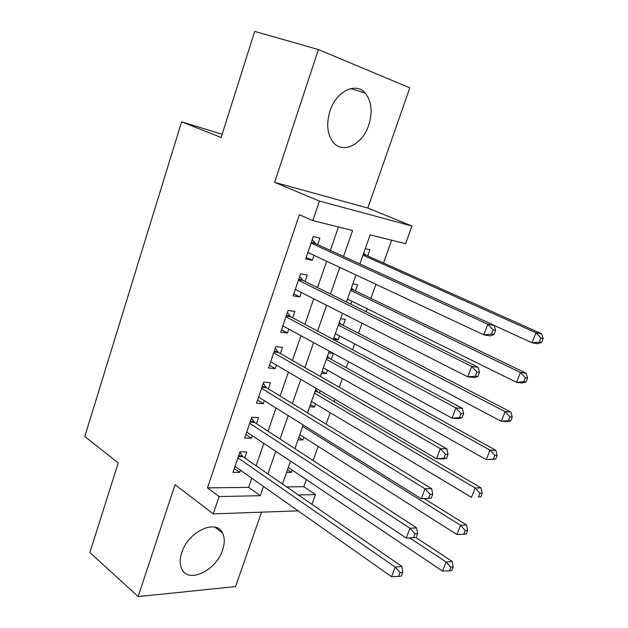 <?xml version="1.0" encoding="UTF-8"?>
<svg xmlns="http://www.w3.org/2000/svg" width="628" height="628" viewBox="0 0 628 628"><rect width="100%" height="100%" fill="white"/><g stroke="black" fill="none" stroke-linecap="round" stroke-linejoin="round"><path stroke-width="0.94" d="M222.618 549.877C224.832 543.212 224.8 537.599 222.532 533.023C216.275 518.524 188.125 531.547 181.767 552.679C179.702 559.077 179.694 564.486 181.743 568.905C188.243 584.142 216.385 570.475 222.618 549.877M368.738 125.113C372.796 111.886 371.611 101.202 365.166 93.046C355.746 81.703 336.098 91.39 329.975 111.062C326.16 123.944 327.219 134.329 333.154 142.242C342.762 154.488 362.544 144.573 368.738 125.113M286.674 486.896L303.826 486.684L315.468 494.589L311.959 504.347M222.163 134.266L181.618 121.848L84.796 436.499L118.229 462.891L89.883 552.514L138.16 596.6L235.539 586.583L261.546 512.158M274.648 182.34L367.804 208.049L409.801 87.857L318.404 49.549L274.648 182.34L319.432 201.07L411.968 226.033L405.625 243.688L370.112 234.856L359.891 263.933M367.804 208.049L411.968 226.033M303.826 486.684L306.354 479.604M313.144 460.536L318.192 446.382M326.105 424.167L330.195 412.698M334.151 401.59L334.952 399.353M339.253 387.256L342.362 378.543M346.24 367.67L348.399 361.602M352.606 349.788L354.702 343.909M358.494 333.272L362.058 323.263M366.171 311.739L367.215 308.788M370.92 298.386L375.937 284.327M383.527 263.014L391.652 240.218M181.618 121.848L221.135 137.516L254.701 31.4L318.404 49.549M244.716 457.93L246.757 451.964L239.959 451.822L232.964 472.35L239.778 472.358L240.5 470.254M256.444 423.633L258.516 417.581L251.742 417.228L244.653 438.046L251.436 438.265L252.315 435.714M268.344 388.85L270.44 382.711L263.697 382.13L256.507 403.247L263.265 403.694L264.302 400.672M280.41 353.572L282.537 347.339L275.825 346.53L268.525 367.953L275.26 368.628L276.453 365.127M292.648 317.776L294.815 311.457L288.126 310.413L280.724 332.149L287.428 333.052L288.794 329.056M305.067 281.462L307.265 275.056L300.608 273.761L293.095 295.819L299.768 296.958L301.307 292.46M367.733 255.949L369.908 249.779L365.245 248.696M350.754 304.101L351.774 301.181M355.401 290.905L357.552 284.822L352.858 283.911M333.955 337.676L338.123 339.897L339.536 335.901M343.241 325.382L345.361 319.385L340.643 318.647M322.093 371.376L326.199 373.707L327.455 370.143M331.246 359.389L333.335 353.47L328.593 352.905M310.405 404.628L314.44 407.054L315.546 403.922M319.416 392.94L320.202 390.718M298.865 437.433L302.829 439.961L303.795 437.237M333.397 339.253L338.123 339.897M321.442 373.228L326.199 373.707M309.659 406.74L314.44 407.054M298.033 439.804L302.829 439.961M286.556 472.421L291.376 472.429L292.201 470.097M343.555 256.459L352.591 230.5L312.807 220.601L299.383 214.721L207.483 487.877L248.641 487.367L251.797 478.222M256.091 465.78L263.823 443.36M268.03 431.169L276.022 407.996M280.135 396.064L288.401 372.114M292.42 360.448L300.961 335.697M304.886 324.307L313.702 298.747M317.533 287.64L326.646 261.24M330.367 250.431L338.461 226.983M317.674 244.622L319.895 238.114L313.278 236.575L305.655 258.956L312.297 260.345L314.008 255.321M298.104 510.854L213.245 513.892L175.047 484.635L138.16 596.6M213.245 513.892L219.133 496.552L260.306 495.712L263.517 486.48M207.483 487.877L219.133 496.552M312.807 220.601L319.432 201.07M298.324 494.942L315.468 494.589M355.998 274.986L346.499 301.99M342.503 313.348L333.311 339.481M329.221 351.131L320.327 376.423M316.135 388.339L307.524 412.808M303.238 424.999L294.917 448.667M290.536 461.117L282.482 484M267.889 473.928L275.763 451.296M280.041 438.988L288.189 415.595M292.381 403.545L300.788 379.367M304.894 367.584L313.584 342.59M317.587 331.089L326.576 305.271M330.477 294.053L339.756 267.379M248.641 487.367L260.306 495.712M306.166 257.441L312.297 260.345M287.483 469.799L291.376 472.429M293.755 293.88L299.768 296.958M281.525 329.802L287.428 333.052M269.459 365.206L275.26 368.628M257.566 400.115L263.265 403.694M245.846 434.537L251.436 438.265M234.283 468.472L239.778 472.358M494.016 334.528L495.641 330.297L493.113 329.857L491.481 334.104L494.016 334.528L490.154 335.894L483.803 334.85L307.869 252.448M491.481 334.104L483.803 334.85L487.854 324.236L494.189 325.359L315.586 243.664L312.195 239.739M311.048 243.122L487.854 324.236L493.113 329.857M308.929 252.943L307.665 253.053M495.641 330.297L494.189 325.359M494.22 325.461L532.057 342.77L535.974 332.777L541.611 333.774L365.661 255.023L363.722 253.021M540.959 338.084L539.381 342.087L541.634 342.456L543.204 338.468L540.959 338.084L535.974 332.777L362.976 255.149M541.634 342.456L537.709 343.697L532.057 342.77L539.381 342.087M541.611 333.774L543.204 338.468M477.916 376.494L479.509 372.326L476.958 372.019L475.357 376.203L477.916 376.494L474.187 377.577L467.774 376.855L295.278 289.406M475.357 376.203L467.774 376.855L471.754 366.422L478.151 367.223L303.018 280.449L299.697 276.438M298.41 280.214L471.754 366.422L476.958 372.019M479.509 372.326L478.151 367.223M462.082 417.753L463.652 413.656L461.078 413.475L459.5 417.589L462.082 417.753L458.487 418.57L452.011 418.162L282.875 325.83M459.5 417.589L452.011 418.162L455.928 407.902L462.389 408.388L290.638 316.7L287.381 312.603M285.96 316.771L455.928 407.902L461.078 413.475M463.652 413.656L462.389 408.388M446.516 458.33L448.062 454.303L445.456 454.248L443.91 458.283L446.516 458.33L443.046 458.895L436.507 458.778L270.644 361.72M443.91 458.283L436.507 458.778L440.361 448.69L446.885 448.871L278.432 352.434L275.237 348.257M273.69 352.795L440.361 448.69L445.456 454.248M448.062 454.303L446.885 448.871M431.208 498.24L432.723 494.275L430.094 494.338L428.571 498.31L431.208 498.24L421.262 498.734L258.595 397.108M428.571 498.31L421.262 498.734L425.054 488.804L431.632 488.694L266.398 387.664L263.265 383.402M261.593 388.308L425.054 488.804L430.094 494.338M432.723 494.275L431.632 488.694M347.519 299.085L516.554 382.342L520.408 372.506L526.099 373.22L353.368 289.924L351.46 287.883M525.338 377.797L523.791 381.73L526.068 381.989L527.614 378.064L525.338 377.797L520.408 372.506L350.589 290.364M526.068 381.989L522.26 382.986L516.554 382.342L523.791 381.73M526.099 373.22L527.614 378.064M335.352 333.696L501.285 421.286L505.077 411.607L510.839 412.039L341.24 324.346L339.371 322.258M509.967 416.874L508.437 420.744L510.745 420.893L512.267 417.031L509.967 416.874L505.077 411.607L338.374 325.092M510.745 420.893L507.063 421.655L501.285 421.286L508.437 420.744M510.839 412.039L512.267 417.031M323.341 367.827L486.26 459.625L489.997 450.095L495.814 450.26L329.284 358.305L327.447 356.17M494.833 455.339L493.333 459.154L495.657 459.194L497.156 455.394L494.833 455.339L489.997 450.095L326.332 359.342M495.657 459.194L486.26 459.625L493.333 459.154M495.814 450.26L497.156 455.394M311.504 401.496L471.471 497.36L475.145 487.98L481.017 487.885L317.485 391.801L315.68 389.627M479.933 493.208L478.458 496.96L480.812 496.897L482.288 493.153L479.933 493.208L475.145 487.98L314.447 393.128M480.812 496.897L478.458 496.96M481.017 487.885L482.288 493.153M249.669 423.319L409.99 528.266L406.269 538.031L246.71 431.993M251.459 418.052L254.536 422.393L416.631 527.873L409.99 528.266L414.99 533.769L413.491 537.678L416.144 537.497L417.644 533.596L414.99 533.769M417.644 533.596L416.631 527.873M406.269 538.031L413.491 537.678M299.823 434.709L456.909 534.514L460.528 525.283L466.455 524.93L424.277 498.648M465.27 530.487L463.817 534.185L466.188 534.012L467.64 530.33L465.27 530.487L460.528 525.283L302.727 426.451M463.817 534.185L456.909 534.514M466.455 524.93L467.64 530.33M237.91 457.828L395.177 567.084L391.511 576.685L234.998 466.376M239.825 452.223L242.84 456.635L401.865 566.417L395.177 567.084L400.122 572.563L398.654 576.41L401.331 576.119L402.799 572.281L400.122 572.563M402.799 572.281L401.865 566.417M391.511 576.685L398.654 576.41M288.299 467.475L442.567 571.103L446.131 562.005L452.113 561.408L415.854 537.513M450.833 567.194L449.405 570.828L451.791 570.569L453.22 566.935L450.833 567.194L446.131 562.005L409.692 537.866M449.405 570.828L442.567 571.103M452.113 561.408L453.22 566.935M311.362 242.196L314.707 242.95M311.198 242.667L315.586 243.664M365.661 255.023L363.219 254.466M364.782 254.332L363.377 254.01M298.795 279.075L302.154 279.711M298.614 279.617L303.018 280.449M286.415 315.429L289.791 315.939M286.211 316.033L290.638 316.7M274.208 351.264L277.6 351.656M273.989 351.923L278.432 352.434M262.182 386.581L265.581 386.856M261.939 387.303L266.398 387.664M353.368 289.924L350.911 289.461M352.504 289.218L351.091 288.951M341.24 324.346L338.767 323.977M340.4 323.616L338.971 323.404M329.284 358.305L326.796 358.015M328.452 357.552L327.015 357.387M317.485 391.801L314.981 391.597M316.669 391.032L315.225 390.914M250.321 421.404L253.736 421.569M250.054 422.181L254.536 422.393M238.624 455.732L242.055 455.787M238.342 456.564L242.84 456.635M222.532 533.023L215.066 527.222M365.166 93.046L350.801 88.587"/></g></svg>

